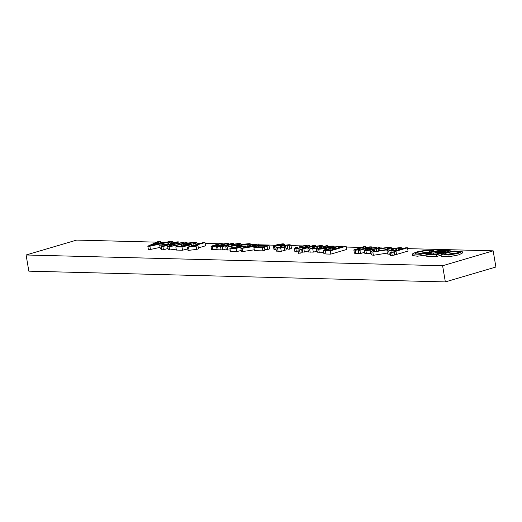 <?xml version="1.0" encoding="UTF-8"?>
<svg xmlns="http://www.w3.org/2000/svg" width="522" height="522" viewBox="0 0 522 522"><rect width="100%" height="100%" fill="white"/><g stroke="black" fill="none" stroke-linecap="round" stroke-linejoin="round"><path stroke-width="0.78" d="M446.61 254.71A7.471 1.142 170.4 0 1 447.191 254.534A7.471 1.142 170.4 0 1 456.874 252.974M456.293 253.157A7.471 1.142 -9.6 0 0 458.968 251.787A7.471 1.142 -9.6 0 0 454.662 251.473A7.471 1.142 -9.6 0 0 446.917 252.916A7.471 1.142 -9.6 0 0 444.235 254.279A7.471 1.142 -9.6 0 0 448.548 254.592A7.471 1.142 -9.6 0 0 456.293 253.157M441.038 254.697L441.305 256.315L449.475 256.661L458.91 254.834L462.446 252.994L462.172 251.376L454.009 251.03L444.574 252.85L441.038 254.697L449.201 255.043L458.636 253.216L462.172 251.376M417.978 253.973A7.471 1.142 170.4 0 1 418.559 253.79A7.471 1.142 170.4 0 1 428.236 252.237M427.655 252.413A7.471 1.142 -9.6 0 0 430.337 251.049A7.471 1.142 -9.6 0 0 426.03 250.736A7.471 1.142 -9.6 0 0 418.285 252.172A7.471 1.142 -9.6 0 0 415.603 253.542A7.471 1.142 -9.6 0 0 419.91 253.855A7.471 1.142 -9.6 0 0 427.655 252.413M412.4 253.96L420.569 254.299L429.998 252.478L433.541 250.632L425.371 250.286L415.943 252.113L412.4 253.96L412.674 255.578L417.359 256.211L426.03 255.108M156.75 242.156L76.656 240.087L26.1 254.984L442.604 265.737L493.166 250.841L407.649 248.635M403.317 248.518L402.136 248.492M393.914 248.276L391.467 248.218M381.843 247.963L379.592 247.911M367.273 247.591L365.602 247.545M361.27 247.435L346.243 247.05M334.263 246.736L333.519 246.717M324.182 246.475L323.04 246.449M311.203 246.143L309.546 246.097M301.553 245.895L291.002 245.621M275.042 245.209L258.305 244.779M253.973 244.661L251.01 244.59M242.854 244.374L240.962 244.329M229.589 244.035L228.414 244.002M224.082 243.891L222.907 243.865M218.574 243.748L205.074 243.402M200.742 243.291L196.944 243.193M188.788 242.984L186.687 242.926M178.915 242.723L178.707 241.914L162.91 246.567L163.458 249.803L161.787 249.757L161.239 246.521L169.617 244.055L162.003 245.177L162.185 246.247M174.511 242.613L173.147 242.58M165.611 242.384L160.541 242.254M394.286 255.114L390.593 255.669L390.045 252.433L393.738 251.878L394.286 255.114M408.06 251.056L396.518 254.455L394.847 254.416L394.299 251.18L405.842 247.774L407.512 247.82L408.06 251.056M394.736 253.757L394.077 253.888M390.365 254.325L387.507 253.999L386.965 250.762L388.329 250.051L390.195 250.031L390.286 250.553M387.363 253.092L373.38 255.284L371.377 254.834L370.829 251.604L372.408 250.567L374.724 250.475L374.9 251.519M371.129 253.372L366.437 253.744L364.813 253.372L364.265 250.136L367.371 248.687L377.843 246.991L379.501 247.363L376.212 248.863L370.072 250.208L365.889 250.508L364.265 250.136M364.63 252.302L360.474 253.522L358.803 253.483L358.255 250.247L359.867 249.77L355.156 250.234L355.704 253.47L354.392 253.177L353.844 249.94L363.795 246.691L365.465 246.736L365.687 248.054M358.764 253.268L355.704 253.47M330.576 248.492C329.591 248.283 330.034 247.891 331.901 247.317L341.218 246.11L346.106 246.234L346.654 249.47L330.857 254.123L325.982 253.999L323.894 253.633L323.346 250.397L325.226 249.444L330.106 248.537M323.666 252.276L317.298 252.191L316.756 248.955L326.25 245.718L327.92 245.764L327 246.195L333.414 246.077L331.868 246.847L326.38 247.754L320.821 248.067L319.699 248.537L320.821 248.759L326.452 248.387L318.701 249.288L316.756 248.955M317.154 251.31L313.311 252.113L308.411 251.956L307.869 248.72L309.233 248.009L311.099 247.989L311.19 248.511M302.173 252.733L298.48 253.287L297.932 250.051L301.631 249.496L302.173 252.733M308.241 250.945L304.404 252.08L302.734 252.035L302.186 248.798L313.735 245.399L315.399 245.438L315.51 246.084M302.61 251.291L301.951 251.415M298.245 251.885L294.884 251.604L294.336 248.368L295.785 247.532L297.657 247.513L297.768 248.165M287.283 245.236L283.603 245.666L283.244 245.953L285.684 246.638L284.307 247.33L280.725 248.048L275.825 247.891L277.195 247.18L279.061 247.16L278.428 247.526L279.283 247.689L282.435 247.35L282.774 247.017L280.373 246.358L281.73 245.686L289.129 244.701L290.904 245.027L291.452 248.263L289.775 249.17L287.903 249.183L287.354 245.947L288.314 245.438L287.283 245.236L287.407 245.934M287.785 248.465L286.01 248.55M285.684 246.638L286.232 249.875L281.273 251.284L276.373 251.128L275.825 247.891M264.948 250.279L262.925 250.88L254.416 250.658L253.868 247.421L255.891 246.828L264.406 247.043L264.948 250.279M269.065 245.673L267.036 246.267L258.527 246.051L260.55 245.451L269.065 245.673L269.606 248.909L267.584 249.503L264.804 249.431M254.266 249.797L241.445 251.748L240.903 248.518L250.625 245.653L248.955 245.608L250.978 245.014L258.168 243.963L254.318 245.099L259.989 245.242L257.966 245.842L240.903 248.518M241.229 250.475L236.61 251.624L230.437 251.467L229.889 248.231L231.912 247.637L236.72 247.761L241.477 246.567L238.104 246.821L238.202 247.389M230.202 250.071L226.3 249.836L225.752 246.599L227.2 245.758L229.073 245.745L229.184 246.397M226.156 248.974L222.783 249.973L221.113 249.927L220.565 246.691L222.365 246.162L217.648 246.684L218.196 249.914L217.126 249.692L216.578 246.456L217.263 245.986L212.239 246.541L212.78 249.777L211.567 249.529L211.018 246.293L221.1 243.004L222.77 243.05L222.966 244.218M221.08 249.705L218.196 249.914M217.067 249.353L212.78 249.777M204.937 242.586L192.625 246.214L197.955 245.608L196.089 246.156L187.47 247.2L203.267 242.547L204.937 242.586L205.479 245.823L198.347 247.924M197.955 245.608L198.504 248.844L196.637 249.392L188.011 250.436L187.47 247.2M187.757 248.929L182.543 250.227L176.371 250.071L175.823 246.834L177.845 246.24L182.654 246.364L187.411 245.17L184.038 245.425L184.135 245.992M176.214 249.17L169.657 249.96L168.201 249.633L167.653 246.397L172.945 244.257L185.114 242.012L186.498 242.534L181.291 244.472L169.108 246.723L167.653 246.397M167.999 248.465L163.458 249.803M161.552 248.387L160.228 248.355L159.68 245.118L167.653 243.944L171.059 241.712L173.01 241.764L173.219 242.991M160.065 247.389L150.44 249.464L148.372 249.412L147.824 246.175L158.453 241.386L160.404 241.438L157.018 242.906L162.57 243.05L168.913 241.66L170.857 241.706L149.892 246.227L147.824 246.175M276.105 249.555L273.946 249.307L273.397 246.071L276.125 244.883L281.169 245.007C282.683 244.537 282.878 244.263 281.75 244.185L277.619 244.453L283.081 243.8L284.353 244.081L282.076 245.131L274.539 246.332L273.397 246.071M425.906 254.371A4.391 0.672 -9.6 0 0 426.892 254.625L436.372 254.867L450.277 250.775L440.751 250.527A5.148 0.79 -9.6 0 0 435.054 251.226A5.148 0.79 -9.6 0 0 431.759 252.537A5.148 0.79 -9.6 0 0 432.007 252.726A4.391 0.672 -9.6 0 0 425.906 254.371L426.18 255.989A4.391 0.672 -9.6 0 0 427.166 256.243L436.646 256.485L441.116 255.173M26.1 254.984L28.834 271.159L445.344 281.913L495.9 267.016L493.166 250.841M442.604 265.737L445.344 281.913M393.738 251.878L391.715 252.472L392.263 255.708M391.715 252.472L390.045 252.433M407.512 247.82L395.97 251.219L396.518 254.455M395.97 251.219L394.299 251.18M390.195 250.031L389.562 250.397L390.423 250.56L393.568 250.214L393.908 249.881L391.507 249.229L392.864 248.55L400.263 247.565L402.038 247.898L400.361 248.805L400.459 249.366M393.092 249.718L393.19 250.312M400.361 248.805L398.495 248.818L399.454 248.309L398.423 248.107L394.736 248.537L394.378 248.824L396.824 249.509L395.441 250.201L388.72 251.102L389.268 254.331M388.72 251.102L386.965 250.762M391.859 250.919L392.015 251.852M395.441 250.201L395.546 250.808M394.378 248.824L394.736 248.537L394.808 248.942M398.423 248.107L398.54 248.805M398.495 248.818L398.671 249.888M374.724 250.475L373.484 251.239L374.744 251.519L384.968 249.81L388.786 248.165L387.35 247.82L387.539 248.955M387.35 247.82L379.742 248.89L380.101 250.991M379.742 248.89L378.424 248.687L389.001 247.278L391.389 247.767L386.815 249.855L372.832 252.054L373.38 255.284M372.832 252.054L370.829 251.604M386.815 249.855L386.965 250.73M378.424 248.687L378.855 251.199M374.535 248.818L376.956 247.754L376.016 247.526L369.132 248.7L366.796 249.751L367.716 249.973L374.535 248.818M376.212 248.863L376.649 251.46M365.889 250.508L366.437 253.744M370.072 250.208L370.62 253.444M376.016 247.526L376.147 248.283M369.132 248.7L369.335 249.894M365.465 246.736L358.568 248.766C356.624 249.294 356.252 249.607 357.446 249.705L363.612 248.668L369.804 246.847L371.468 246.886L371.599 247.63M356.683 249.529L357.446 249.705M355.156 250.234L353.844 249.94M371.468 246.886L359.926 250.292L360.474 253.522M359.926 250.292L358.255 250.247M346.106 246.234L330.309 250.886L323.346 250.397M335.157 248.87L330.72 248.818L325.989 250.025L330.296 250.306L335.157 248.87M342.445 246.723L338.178 246.638L332.37 248.009L336.977 248.335L342.445 246.723M330.309 250.886L330.857 254.123M330.72 248.818L330.941 250.116M327.255 249.431L327.392 250.227M339.365 246.645L339.528 247.585M338.178 246.638L338.393 247.917M333.708 247.376L333.852 248.25M323.118 247.395L330.08 246.834C330.987 246.501 330.896 246.338 329.813 246.332L323.118 247.395M330.08 246.834C330.987 246.501 330.896 246.338 329.813 246.332L329.904 246.886M318.701 249.288L319.249 252.524M326.452 248.387L326.576 249.105M320.821 248.067L320.939 248.766M321.298 247.93L321.441 248.766M326.38 247.754L326.602 249.098M331.868 246.847L331.94 247.304M325.558 246.756L325.65 247.284M311.099 247.989L310.466 248.355L311.327 248.518L314.472 248.172L314.812 247.839L312.41 247.187L313.768 246.508L321.167 245.523L322.942 245.855L321.265 246.762L321.363 247.324M313.996 247.676L314.094 248.27M321.265 246.762L319.399 246.775L320.358 246.267L319.327 246.064L315.64 246.495L315.281 246.782L317.728 247.467L316.345 248.159L309.624 249.059L310.172 252.289M309.624 249.059L307.869 248.72M312.763 248.877L313.311 252.113M316.345 248.159L316.893 251.395M315.281 246.782L315.64 246.495L315.712 246.899M319.327 246.064L319.444 246.762M319.399 246.775L319.575 247.846M301.631 249.496L299.602 250.097L300.15 253.333M299.602 250.097L297.932 250.051M315.399 245.438L303.856 248.844L304.404 252.08M303.856 248.844L302.186 248.798M297.657 247.513L296.894 247.976L297.697 248.165L304.45 247.01L306.969 245.934L306.062 245.718L306.186 246.436M306.062 245.718L301.135 246.436L301.364 247.78M301.135 246.436L299.667 246.332L307.83 245.183L309.448 245.549L306.166 247.036L295.883 248.7L296.431 251.937M295.883 248.7L294.336 248.368M306.166 247.036L306.264 247.598M299.667 246.332L299.954 248.009M290.904 245.027L289.227 245.934L289.775 249.17M281.958 246.854L282.056 247.441M279.061 247.16L279.153 247.682M277.587 248.231L278.135 251.467M280.725 248.048L281.273 251.284M284.307 247.33L284.855 250.567M283.244 245.953L283.603 245.666L283.674 246.071M289.227 245.934L287.354 245.947M264.406 247.043L262.377 247.643L262.925 250.88M262.377 247.643L253.868 247.421M258.527 246.051L258.671 246.899M267.036 246.267L267.584 249.503M255.904 245.784L252.289 245.692L246.599 247.369L255.904 245.784M258.168 243.963L258.377 245.203M248.955 245.608L249.04 246.116M242.071 248.544L242.613 251.78M257.966 245.842L258.142 246.88M259.989 245.242L260.054 245.601M252.289 245.692L252.407 246.384M238.104 246.821L236.773 246.495L239.396 245.216L244.1 244.152L249.32 243.67L250.912 244.028L248.909 245.086L248.994 245.594M248.909 245.086L247.036 245.105L248.387 244.407L247.487 244.205L241.19 245.223L239.311 246.071L245.497 246.038L236.061 248.387L236.61 251.624M236.061 248.387L229.889 248.231M245.497 246.038L245.679 247.108M241.19 245.223L241.366 246.28M247.487 244.205L247.604 244.896M247.036 245.105L247.291 246.632M229.073 245.745L228.316 246.208L229.112 246.391L235.866 245.242L238.384 244.165L237.484 243.95L237.601 244.668M237.484 243.95L232.551 244.661L232.779 246.006M232.551 244.661L231.089 244.564L239.246 243.409L240.87 243.781L237.588 245.268L227.298 246.932L227.846 250.168M227.298 246.932L225.752 246.599M237.588 245.268L237.68 245.803M231.089 244.564L231.37 246.24M222.77 243.05L215.632 245.151C213.85 245.627 213.459 245.914 214.457 246.012L220.023 245.086L226.607 243.148L228.277 243.193L220.91 245.36C219.286 245.81 218.966 246.071 219.951 246.156L226.235 245.02L232.114 243.291L233.784 243.33L233.882 243.944M219.305 246.032L219.951 246.156M228.277 243.193L228.473 244.361M215.632 245.151L215.762 245.96M213.831 245.869L214.457 246.012M212.239 246.541L211.018 246.293M217.648 246.684L216.578 246.456M233.784 243.33L222.235 246.736L222.783 249.973M222.235 246.736L220.565 246.691M188.54 247.226L189.088 250.462M196.089 246.156L196.637 249.392M184.038 245.425L182.707 245.099L185.33 243.82L190.034 242.756L195.254 242.273L196.846 242.632L194.843 243.689L195.058 244.962M194.843 243.689L192.97 243.709L194.321 243.011L193.421 242.808L187.124 243.826L185.245 244.674L191.43 244.642L181.995 246.991L182.543 250.227M181.995 246.991L175.823 246.834M191.43 244.642L191.659 245.966M187.124 243.826L187.3 244.883M193.421 242.808L193.538 243.5M192.97 243.709L193.27 245.49M186.772 243.428L186.589 242.345L186.654 243.461M179.614 244.433C183.124 243.533 184.351 242.906 183.287 242.547L174.609 244.303C171.085 245.209 169.865 245.836 170.955 246.188L179.614 244.433M184.025 242.737L183.287 242.547L183.398 243.193M170.192 245.999L170.955 246.188M181.291 244.472L181.604 246.332M169.108 246.723L169.657 249.96M174.609 244.303L174.844 245.699M173.01 241.764L170.276 243.552L177.036 241.869L178.707 241.914M162.003 245.177L159.68 245.118M162.91 246.567L161.239 246.521M154.486 244.831L160.195 243.578L155.752 243.461L150.682 245.666L154.486 244.831M160.404 241.438L160.665 243.004M149.892 246.227L150.44 249.464M155.752 243.461L155.928 244.511M282.5 244.361L281.75 244.185L281.847 244.779M275.127 245.829L279.857 245.399L276.007 245.301L275.087 245.777M278.65 244.524L278.722 244.948M274.539 246.332L275.087 249.568M282.076 245.131L282.148 245.568M277.619 244.453L277.697 244.922M276.007 245.301L276.118 245.953M441.814 252.498L445.612 251.382L439.204 251.219A2.493 0.378 -9.6 0 0 436.451 251.552A2.493 0.378 -9.6 0 0 434.852 252.191A2.493 0.378 -9.6 0 0 435.413 252.335L441.814 252.498M433.475 252.974A2.245 0.346 -9.6 0 0 430.989 253.274A2.245 0.346 -9.6 0 0 429.554 253.849A2.245 0.346 -9.6 0 0 430.063 253.979L436.255 254.136L439.668 253.131L433.475 252.974L433.658 254.07M436.372 254.867L436.646 256.485M450.277 250.775L450.408 251.545M358.568 248.766L358.718 249.66M325.434 250.762L325.982 253.999M332.475 248.805L332.612 249.62M324.717 247.806L324.801 248.328M220.91 245.36L221.041 246.116M152.861 244.714L152.933 245.151M426.892 254.625L427.166 256.243M439.204 251.219L439.413 252.439M402.201 248.85L402.038 247.898M391.728 250.527L391.507 249.229M396.968 250.39L396.824 249.509M391.611 249.059L391.389 247.767M379.67 248.4L379.501 247.363M333.551 246.893L333.414 246.077M323.105 246.808L322.942 245.855M312.632 248.485L312.41 247.187M317.878 248.361L317.728 247.467M309.631 246.606L309.448 245.549M280.595 247.656L280.373 246.358M251.082 245.014L250.912 244.028M236.975 247.696L236.773 246.495M241.033 244.779L240.87 243.781M197.14 244.348L196.846 242.632M182.909 246.299L182.707 245.099M284.523 245.066L284.353 244.081M433.697 251.571L433.541 250.632"/></g></svg>
